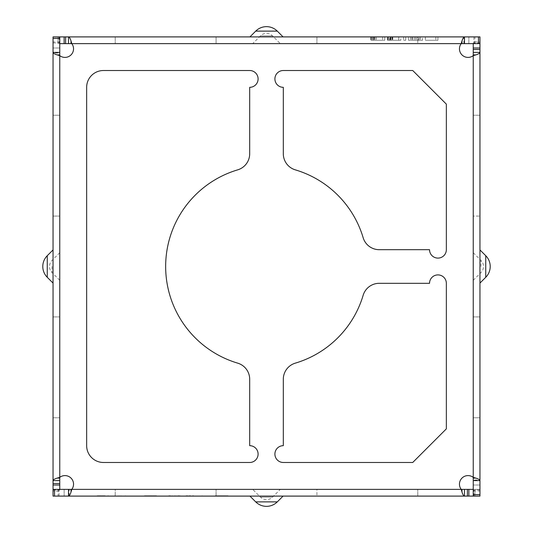 <?xml version="1.0" encoding="UTF-8"?>
<svg xmlns="http://www.w3.org/2000/svg" width="533" height="533" viewBox="0 0 533 533"><rect width="100%" height="100%" fill="white"/><g stroke="black" fill="none" stroke-linecap="round" stroke-linejoin="round"><path stroke-width="0.4" stroke-dasharray="2.67 2" d="M463.823 43.626L463.823 36.904L417.772 36.904L417.772 43.626L479.96 43.626L479.96 41.947L473.237 41.947L479.96 41.947L479.96 36.904L479.96 216.078L473.237 216.078L473.237 417.772L479.96 417.772L473.237 417.772L473.237 479.96L479.96 479.96L479.96 216.078L473.237 216.078L473.237 43.626M473.237 477.355L473.237 55.645A8.575 8.575 0 0 1 461.218 43.626L71.782 43.626A8.575 8.575 0 0 1 59.763 55.645L59.763 477.355A8.575 8.575 0 0 1 71.782 489.374L461.218 489.374A8.575 8.575 0 0 1 473.237 477.355M473.237 479.96L473.237 496.096M473.237 266.5L473.237 252.709L473.237 266.5M479.96 496.096L479.96 489.374L474.916 489.374L479.96 489.374L479.96 496.096L474.916 496.096L479.96 496.096L479.96 480.613M479.96 266.5L479.96 249.924L479.96 266.5M479.96 316.922L473.237 316.922L479.96 316.922M479.96 115.228L473.237 115.228L479.96 115.228M479.96 43.626L479.96 36.904L464.476 36.904M479.96 47.997L473.237 47.997M479.96 485.003L473.237 485.003L479.96 485.003M474.916 496.096L474.916 489.374L474.916 496.096L316.922 496.096L316.922 489.374L115.228 489.374L115.228 496.096L115.228 489.374L69.177 489.374L69.177 496.096L316.922 496.096L316.922 489.374L473.237 489.374M69.177 489.374L53.04 489.374L53.04 496.096L68.524 496.096M252.709 489.374L280.291 489.374L252.709 489.374L260.464 497.129A8.541 8.541 0 0 0 272.536 497.129L280.291 489.374M283.076 496.096L249.924 496.096M108.366 496.096L95.061 496.096M128.506 496.096L111.244 496.096M133.536 496.096L131.385 496.096M141.452 496.096L136.415 496.096M156.555 495.763L144.69 495.763M145.409 496.096L154.757 495.763L145.769 495.763M147.568 496.096L156.915 496.096L147.568 495.763M157.635 496.096L156.915 496.096M165.543 496.096L160.513 496.096M181.373 496.096L168.421 496.096M184.605 496.096L184.245 496.096M195.038 496.096L184.964 496.096M197.197 496.096L195.758 496.096M204.386 496.096L200.068 496.096M212.301 496.096L207.264 496.096M217.331 496.096L228.124 495.763L215.179 495.763L226.685 495.763L217.331 496.096M228.124 496.096L215.179 496.096M106.207 496.096L97.219 496.096L106.207 495.763M216.078 496.096L216.078 489.374L216.078 496.096M417.772 496.096L417.772 489.374L417.772 496.096M64.133 489.374L64.133 496.096L64.133 489.374M106.926 496.096L108.006 495.763L106.926 496.096M108.006 496.096L108.366 495.763L108.006 496.096M105.128 495.763L104.048 495.763L105.128 495.763M97.219 495.763L104.048 495.763L97.219 495.763M155.476 495.763L154.757 495.763L155.476 495.763M179.215 495.763L178.495 495.763L179.215 495.763M168.781 495.763L170.58 495.763L168.781 496.096M186.044 495.763L186.403 495.763L186.044 495.763M187.843 495.763L186.403 495.763L187.843 495.763M190.721 495.763L188.922 495.763L190.721 495.763M193.599 495.763L192.52 495.763L193.599 495.763M121.311 496.096L121.311 495.763M118.433 496.096L118.433 495.763M114.482 496.096L114.482 495.763M119.872 496.096L119.872 495.763M125.268 496.096L125.268 495.763M154.397 496.096L154.397 495.763M154.037 496.096L154.037 495.763M153.317 496.096L153.317 495.763M152.238 496.096L152.238 495.763M147.927 496.096L147.927 495.763M144.33 496.096L144.33 495.763M146.488 496.096L146.488 495.763M146.848 496.096L146.848 495.763M153.677 496.096L153.677 495.763M151.878 496.096L151.878 495.763M155.116 496.096L155.116 495.763M156.196 496.096L156.196 495.763M177.416 496.096L177.416 495.763M175.617 496.096L175.617 495.763M174.178 496.096L174.178 495.763M172.379 496.096L172.379 495.763M169.141 496.096L169.141 495.763M172.019 496.096L172.019 495.763M174.538 496.096L174.538 495.763M175.977 496.096L175.977 495.763M178.135 496.096L178.135 495.763M179.574 496.096L179.574 495.763M180.294 496.096L180.294 495.763M202.227 496.096L202.227 495.763M363.146 295.309A100.85 100.85 0 0 1 295.309 363.146A16.809 16.809 0 0 0 283.309 379.249L283.309 445.675A8.401 8.401 0 0 0 274.901 454.076A8.401 8.401 0 0 0 283.309 462.484L412.729 462.484L446.348 428.865L446.348 283.309A8.401 8.401 0 0 0 437.939 274.901A8.401 8.401 0 0 0 429.538 283.309L379.249 283.309A16.809 16.809 0 0 0 363.146 295.309M429.538 249.691L379.249 249.691A16.809 16.809 0 0 1 363.146 237.691A100.85 100.85 0 0 0 295.315 169.854L295.315 169.854A16.809 16.809 0 0 1 283.309 153.751L283.309 87.325A8.401 8.401 0 0 1 274.901 78.924A8.401 8.401 0 0 1 283.309 70.516L412.729 70.516L446.348 104.135L446.348 249.691A8.401 8.401 0 0 1 437.939 258.099A8.401 8.401 0 0 1 429.538 249.691M249.691 462.484L103.462 462.484A16.809 16.809 0 0 1 86.652 445.675L86.652 87.325A16.809 16.809 0 0 1 103.462 70.516L249.691 70.516A8.401 8.401 0 0 1 258.099 78.924A8.401 8.401 0 0 1 249.691 87.325L249.691 153.751A16.809 16.809 0 0 1 237.691 169.854L237.691 169.854A100.85 100.85 0 0 0 169.854 237.691L169.807 237.858A100.85 100.85 0 0 0 237.685 363.146L237.685 363.146A16.809 16.809 0 0 1 249.691 379.249L249.691 445.675A8.401 8.401 0 0 1 258.099 454.076A8.401 8.401 0 0 1 249.691 462.484M53.04 489.374L53.04 491.053L59.763 491.053L53.04 491.053L53.04 115.228L59.763 115.228L59.763 53.04L53.04 53.04L53.04 115.228L59.763 115.228L59.763 489.374M59.763 53.04L59.763 36.904L53.04 36.904L53.04 52.387M59.763 266.5L59.763 280.291L59.763 266.5M53.04 491.053L53.04 496.096L59.763 496.096L53.04 496.096M53.04 266.5L53.04 283.076L53.04 266.5M53.04 216.078L59.763 216.078L53.04 216.078M53.04 316.922L59.763 316.922L53.04 316.922M53.04 417.772L59.763 417.772L53.04 417.772M59.763 47.997L53.04 47.997L59.763 47.997M53.04 485.003L59.763 485.003M58.084 36.904L58.084 43.626L58.084 36.904L53.04 36.904L216.078 36.904L216.078 43.626L417.772 43.626L417.772 36.904L216.078 36.904L216.078 43.626L59.763 43.626M280.291 43.626L252.709 43.626L280.291 43.626L272.536 35.871A8.541 8.541 0 0 0 260.464 35.871L252.709 43.626M249.924 36.904L283.076 36.904M425.334 36.904L425.334 40.261L425.334 36.904L437.939 36.904L437.939 40.261L425.334 40.261L437.939 40.261L437.939 36.904M408.525 40.261L408.525 36.904L422.536 36.904L422.536 40.261L408.525 40.261L422.536 40.261M418.685 36.904L412.382 36.904L418.685 36.904L418.685 40.261L412.382 40.261L418.685 40.261M403.628 36.904L403.628 40.261L403.628 36.904L405.726 36.904L405.726 40.261L403.628 40.261L405.726 40.261L405.726 36.904M398.724 36.904L387.871 36.904L398.724 36.904L398.724 40.261L387.518 40.261L400.823 40.261L392.068 40.261L398.724 40.261L398.724 36.904M387.518 40.261L387.518 36.904L400.823 36.904L400.823 40.261L400.823 36.904M370.708 36.904L370.708 40.261L371.061 40.261L370.708 40.261L370.708 36.904L384.719 36.904L384.719 40.261L376.311 40.261L384.719 40.261L384.719 36.904M373.16 36.904L372.814 36.904L373.16 36.904L373.16 40.261L376.311 40.261L371.761 40.261L382.614 40.261L372.814 40.261L373.16 40.261L373.16 36.904M316.922 36.904L316.922 43.626L316.922 36.904M115.228 36.904L115.228 43.626L115.228 36.904M53.04 43.626L53.04 36.904L53.04 43.626M468.867 43.626L468.867 36.904L468.867 43.626M435.841 36.904L435.841 40.261L435.841 36.904M389.27 40.261L390.669 40.261L388.217 40.261L389.27 40.261L389.27 36.904L389.27 40.261M387.871 40.261L388.217 40.261L387.871 40.261L387.871 36.904L387.871 40.261M391.022 40.261L392.068 40.261L390.316 40.261L391.022 40.261L391.022 36.904L391.022 40.261M389.969 40.261L390.316 40.261L389.969 40.261L389.969 36.904M371.061 40.261L371.761 40.261L371.061 40.261L371.061 36.904L371.061 40.261M414.128 36.904L414.128 40.261M416.933 36.904L416.933 40.261M410.63 36.904L410.63 40.261M412.029 36.904L412.029 40.261M419.031 36.904L419.031 40.261M420.43 36.904L420.43 40.261M415.533 36.904L415.533 40.261M412.382 36.904L412.382 40.261M392.768 36.904L392.768 40.261M392.421 36.904L392.421 40.261M390.669 36.904L390.669 40.261L390.669 36.904M388.217 36.904L388.217 40.261L388.217 36.904M392.068 36.904L392.068 40.261L392.068 36.904M390.316 36.904L390.316 40.261L390.316 36.904M376.311 36.904L376.311 40.261L376.311 36.904M374.559 36.904L374.559 40.261L374.559 36.904M371.761 36.904L371.761 40.261L371.761 36.904M382.614 36.904L382.614 40.261L382.614 36.904M374.912 36.904L374.912 40.261L374.912 36.904M373.86 36.904L373.86 40.261L373.86 36.904M372.814 36.904L372.814 40.261L372.814 36.904M479.96 42.953L473.237 42.953M473.237 491.053L479.96 491.053M479.96 490.047L473.237 490.047M473.91 496.096L473.91 489.374M59.09 496.096L59.09 489.374M58.084 489.374L58.084 496.096M255.707 501.879L277.293 501.879M53.04 42.953L59.763 42.953M59.763 41.947L53.04 41.947M53.04 490.047L59.763 490.047M47.257 277.293L47.257 255.707M52.007 266.5L52.007 272.536L52.007 266.5M59.09 36.904L59.09 43.626M473.91 36.904L473.91 43.626M474.916 43.626L474.916 36.904M277.293 31.121L255.707 31.121M272.536 35.871L260.464 35.871L272.536 35.871M260.464 497.129L272.536 497.129L260.464 497.129M485.743 255.707L485.743 277.293M480.993 266.5L480.993 260.464L480.993 266.5M59.763 252.709L52.007 260.464A8.541 8.541 0 0 0 52.007 272.536L59.763 280.291M473.237 280.291L480.993 272.536A8.541 8.541 0 0 0 480.993 260.464L473.237 252.709"/><path stroke-width="0.8" d="M479.96 479.96L479.96 52.387L473.237 52.387L473.237 43.626M473.237 52.387L473.237 55.645L475.842 54.899L473.237 54.899M473.237 480.613L473.237 494.617L479.96 494.617L479.96 480.613L473.237 480.613L473.237 477.355A8.575 8.575 0 0 0 461.218 489.374L461.964 491.979L461.964 489.374L71.782 489.374A8.575 8.575 0 0 0 59.763 477.355L57.158 478.101L59.763 478.101L59.763 55.645A8.575 8.575 0 0 0 71.782 43.626L71.036 41.021L71.036 43.626L68.524 43.626L68.524 36.904C69.357 37.03 70.196 38.409 71.036 41.021M479.96 494.617L479.96 496.096L473.237 496.096L473.237 494.617M464.476 43.626L461.218 43.626L461.964 41.021C462.804 38.409 463.643 37.03 464.476 36.904L464.476 43.626L479.96 43.626L479.96 52.387C479.833 53.227 478.461 54.06 475.842 54.899M473.237 47.997L479.96 47.997M479.96 480.613C479.833 479.773 478.461 478.94 475.842 478.101L473.237 477.355L473.237 55.645A8.575 8.575 0 0 1 461.218 43.626L71.036 43.626M473.237 496.096L479.96 496.096M429.538 283.309L379.249 283.309A16.809 16.809 0 0 0 363.146 295.309A100.85 100.85 0 0 1 295.309 363.146A16.809 16.809 0 0 0 283.309 379.249L283.309 445.675A8.401 8.401 0 0 0 274.901 454.076A8.401 8.401 0 0 0 283.309 462.484L412.729 462.484L446.348 428.865L446.348 283.309A8.401 8.401 0 0 0 437.939 274.901A8.401 8.401 0 0 0 429.538 283.309M363.146 237.691A100.85 100.85 0 0 0 295.309 169.854A16.809 16.809 0 0 1 283.309 153.751L283.309 87.325A8.401 8.401 0 0 1 274.901 78.924A8.401 8.401 0 0 1 283.309 70.516L412.729 70.516L446.348 104.135L446.348 249.691A8.401 8.401 0 0 1 437.939 258.099A8.401 8.401 0 0 1 429.538 249.691L379.249 249.691A16.809 16.809 0 0 1 363.146 237.691M249.691 462.484L103.462 462.484A16.809 16.809 0 0 1 86.652 445.675L86.652 87.325A16.809 16.809 0 0 1 103.462 70.516L249.691 70.516A8.401 8.401 0 0 1 258.099 78.924A8.401 8.401 0 0 1 249.691 87.325L249.691 153.751A16.809 16.809 0 0 1 237.685 169.854A100.85 100.85 0 0 0 169.854 237.691L169.807 237.858A100.85 100.85 0 0 0 237.691 363.146A16.809 16.809 0 0 1 249.691 379.249L249.691 445.675A8.401 8.401 0 0 1 258.099 454.076A8.401 8.401 0 0 1 249.691 462.484M474.916 496.096L68.524 496.096L68.524 489.374L53.04 489.374L53.04 52.387C53.167 53.227 54.539 54.06 57.158 54.899L59.763 55.645L59.763 38.383L53.04 38.383L53.04 36.904L59.763 36.904L59.763 38.383M59.763 489.374L59.763 480.613L53.04 480.613C53.167 479.773 54.539 478.94 57.158 478.101M69.177 496.096L68.524 496.096C69.357 495.97 70.196 494.591 71.036 491.979L71.782 489.374L68.524 489.374M473.237 489.374L468.867 489.374L468.867 496.096L468.867 489.374L464.476 489.374L464.476 496.096C463.643 495.97 462.804 494.591 461.964 491.979M464.476 489.374L461.964 489.374M68.524 496.096L53.04 496.096L53.04 491.053M255.707 501.879L249.924 496.096L283.076 496.096L277.293 501.879A15.264 15.264 0 0 1 255.707 501.879L277.293 501.879M95.061 496.096L108.366 496.096M111.244 496.096L128.506 496.096M131.385 496.096L133.536 496.096M136.415 496.096L141.452 496.096M145.769 496.096L156.555 496.096M144.69 496.096L145.409 496.096M156.915 496.096L157.635 496.096M160.513 496.096L165.543 496.096M168.421 496.096L181.373 496.096M184.245 496.096L184.605 496.096M184.964 496.096L195.038 496.096M195.758 496.096L197.197 496.096M200.068 496.096L204.386 496.096M207.264 496.096L212.301 496.096M215.179 496.096L228.124 496.096M53.04 489.374L53.04 496.096M59.763 480.613L59.763 478.101M53.04 38.383L53.04 53.04M53.04 52.387L59.763 52.387M59.763 485.003L53.04 485.003M463.823 36.904L64.133 36.904L64.133 43.626L59.763 43.626M68.524 43.626L64.133 43.626L64.133 36.904L58.084 36.904M464.476 36.904L479.96 36.904L479.96 43.626M277.293 31.121L283.076 36.904L249.924 36.904L255.707 31.121A15.264 15.264 0 0 1 277.293 31.121L255.707 31.121M437.939 36.904L425.334 36.904M422.536 36.904L408.525 36.904M405.726 36.904L403.628 36.904M400.823 36.904L387.518 36.904M384.719 36.904L370.708 36.904M473.237 49.476L479.96 49.476M475.842 478.101L473.237 478.101M57.158 54.899L59.763 54.899M71.036 491.979L71.036 489.374M467.394 489.374L467.394 496.096M54.513 489.374L54.513 496.096M59.763 483.524L53.04 483.524M53.04 249.924L47.257 255.707L47.257 277.293L53.04 283.076M461.964 41.021L461.964 43.626M65.606 43.626L65.606 36.904M478.487 43.626L478.487 36.904M479.96 283.076L485.743 277.293L485.743 255.707L479.96 249.924M47.257 255.707A15.264 15.264 0 0 0 47.257 277.293M485.743 277.293A15.264 15.264 0 0 0 485.743 255.707"/></g></svg>
